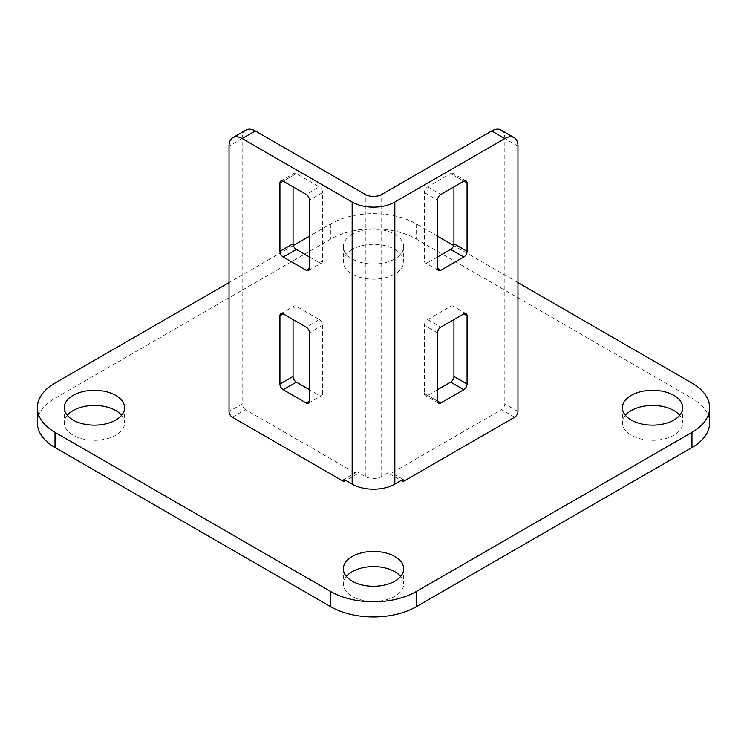 <?xml version="1.0" encoding="UTF-8"?>
<svg xmlns="http://www.w3.org/2000/svg" width="747" height="747" viewBox="0 0 747 747"><rect width="100%" height="100%" fill="white"/><g stroke="black" fill="none" stroke-linecap="round" stroke-linejoin="round"><path stroke-width="0.56" stroke-dasharray="3.73 2.8" d="M346.328 576.423A30.179 17.424 0 0 0 343.321 584.005A30.179 17.424 0 0 0 373.5 601.428A30.179 17.424 0 0 0 403.679 584.005A30.179 17.424 0 0 0 400.672 576.423M67.258 415.295A30.179 17.424 0 0 0 64.251 422.886A30.179 17.424 0 0 0 94.43 440.31A30.179 17.424 0 0 0 124.609 422.886A30.179 17.424 0 0 0 121.602 415.295M625.398 415.295A30.179 17.424 0 0 0 622.391 422.886A30.179 17.424 0 0 0 652.57 440.31A30.179 17.424 0 0 0 682.749 422.886A30.179 17.424 0 0 0 679.742 415.295M352.164 249.442A30.179 17.424 0 0 0 343.321 261.758A30.179 17.424 0 0 0 373.5 279.182A30.179 17.424 0 0 0 403.679 261.758A30.179 17.424 0 0 0 385.05 245.66A30.179 17.424 0 0 0 352.164 249.442M352.164 234.278A30.179 17.424 0 0 0 343.321 246.594A30.179 17.424 0 0 0 373.5 264.018A30.179 17.424 0 0 0 403.679 246.594A30.179 17.424 0 0 0 385.05 230.496A30.179 17.424 0 0 0 352.164 234.278M517.96 282.609L453.644 245.483M437.518 236.173L416.182 223.848A60.358 34.848 0 0 0 330.818 223.848L309.482 236.173M293.356 245.483L229.04 282.609M514.674 417.19L501.545 409.608L389.915 474.065L401.083 480.508M232.326 417.19L245.455 409.608L357.085 474.065L345.917 480.508M691.974 383.071L691.974 398.235A60.358 34.848 180 0 1 709.65 422.886M37.35 422.886A60.358 34.848 180 0 1 55.026 398.235L330.818 239.012A60.358 34.848 180 0 1 416.182 239.012L691.974 398.235M389.915 474.065L389.915 471.787L403.053 479.369M357.085 474.065L357.085 471.787L365.292 476.521A11.607 6.704 0 0 0 381.708 476.521L389.915 471.787M500.985 130.043A18.572 10.719 -60 0 1 504.832 138.55L504.832 403.922A4.641 2.68 -60 0 1 501.545 409.608M438.48 270.517L425.351 262.935A4.641 2.68 120 0 1 424.389 260.806L424.389 192.567A4.641 2.68 120 0 1 427.676 186.881L450.656 173.612L463.784 181.194L453.943 175.508L453.943 186.881M425.351 262.935A4.641 2.68 120 0 0 427.676 262.701L424.389 260.806M437.518 257.015L427.676 262.701M453.943 175.508A4.641 2.68 120 0 0 452.981 173.388A4.641 2.68 120 0 0 450.656 173.612M437.518 389.71L427.676 395.396L437.518 401.083L424.389 393.501L424.389 325.262L437.518 332.845M466.109 313.656L452.981 306.074A4.641 2.68 120 0 1 453.943 308.203L453.943 319.576M452.981 306.074A4.641 2.68 120 0 0 450.656 306.307L453.943 308.203M424.389 325.262A4.641 2.68 120 0 1 427.676 319.576L450.656 306.307M424.389 393.501A4.641 2.68 120 0 0 425.351 395.621A4.641 2.68 120 0 0 427.676 395.396M280.891 180.97L294.019 173.388A4.641 2.68 -120 0 1 296.344 173.612L319.324 186.881L306.195 194.463M309.482 257.015L319.324 262.701A4.641 2.68 -120 0 0 321.649 262.935A4.641 2.68 -120 0 0 322.611 260.806L322.611 192.567A4.641 2.68 -120 0 0 319.324 186.881M293.057 186.881L293.057 175.508L283.216 181.194L296.344 173.612M294.019 173.388A4.641 2.68 -120 0 0 293.057 175.508M245.455 409.608A4.641 2.68 60 0 1 242.168 403.922L229.04 411.504M246.015 130.043A18.572 10.719 60 0 0 242.168 138.55L242.168 403.922M280.891 313.656L294.019 306.074A4.641 2.68 -120 0 1 296.344 306.307L319.324 319.576L306.195 327.158M294.019 306.074A4.641 2.68 -120 0 0 293.057 308.203L296.344 306.307M293.057 319.576L293.057 308.203M308.52 403.203L321.649 395.621A4.641 2.68 -120 0 1 319.324 395.396L309.482 389.71M321.649 395.621A4.641 2.68 -120 0 0 322.611 393.501L319.324 395.396M319.324 319.576A4.641 2.68 -120 0 1 322.611 325.262L322.611 393.501M357.085 471.787L343.947 479.369M55.026 383.071L55.026 398.235M330.818 223.848L330.818 239.012M416.182 223.848L416.182 239.012M381.708 476.521L381.708 194.463M427.676 186.881L440.805 194.463M424.389 192.567L437.518 200.149M427.676 319.576L440.805 327.158M517.96 411.504L504.832 403.922M365.292 476.521L365.292 194.463M322.611 192.567L309.482 200.149M322.611 260.806L319.324 262.701M322.611 325.262L309.482 332.845M242.168 138.55L229.04 146.132M517.96 146.132L504.832 138.55M343.321 568.841L343.321 584.005M403.679 568.841L403.679 584.005M64.251 407.713L64.251 422.886M124.609 407.713L124.609 422.886M622.391 407.713L622.391 422.886M682.749 407.713L682.749 422.886M343.321 246.594L343.321 261.758M403.679 246.594L403.679 261.758M466.109 180.97L452.981 173.388M438.48 403.203L425.351 395.621M308.52 270.517L321.649 262.935"/><path stroke-width="1.12" d="M400.672 576.423A30.179 17.424 0 0 0 352.164 571.679A30.179 17.424 0 0 0 346.328 576.423M352.164 556.515A30.179 17.424 0 0 0 343.321 568.841A30.179 17.424 0 0 0 373.5 586.264A30.179 17.424 0 0 0 403.679 568.841A30.179 17.424 0 0 0 385.05 552.743A30.179 17.424 0 0 0 352.164 556.515M121.602 415.295A30.179 17.424 0 0 0 73.085 410.561A30.179 17.424 0 0 0 67.258 415.295M73.085 395.396A30.179 17.424 0 0 0 64.251 407.713A30.179 17.424 0 0 0 94.43 425.146A30.179 17.424 0 0 0 124.609 407.713A30.179 17.424 0 0 0 105.981 391.615A30.179 17.424 0 0 0 73.085 395.396M679.742 415.295A30.179 17.424 0 0 0 631.234 410.561A30.179 17.424 0 0 0 625.398 415.295M631.234 395.396A30.179 17.424 0 0 0 622.391 407.713A30.179 17.424 0 0 0 652.57 425.146A30.179 17.424 0 0 0 682.749 407.713A30.179 17.424 0 0 0 664.12 391.615A30.179 17.424 0 0 0 631.234 395.396M229.04 282.609L55.026 383.071A60.358 34.848 0 0 0 37.35 407.713A60.358 34.848 0 0 0 55.026 432.354L330.818 591.587A60.358 34.848 0 0 0 416.182 591.587L691.974 432.354A60.358 34.848 0 0 0 709.65 407.713A60.358 34.848 0 0 0 691.974 383.071L517.96 282.609M453.644 245.483L437.518 236.173M309.482 236.173L293.356 245.483M403.053 481.647L514.674 417.19A4.641 2.68 120 0 0 517.96 411.504L517.96 146.132A18.572 10.719 120 0 0 514.113 137.625A18.572 10.719 120 0 0 504.832 138.55L394.836 202.045A30.179 17.424 0 0 1 352.164 202.045L242.168 138.55A18.572 10.719 -120 0 0 232.887 137.625A18.572 10.719 -120 0 0 229.04 146.132L229.04 411.504A4.641 2.68 -120 0 0 232.326 417.19L343.947 481.647L343.947 479.369L352.164 484.103A30.179 17.424 0 0 0 394.836 484.103L403.053 479.369L403.053 481.647L401.083 480.508M345.917 480.508L343.947 481.647M709.65 407.713L709.65 422.886A60.358 34.848 180 0 1 691.974 447.528L416.182 606.751A60.358 34.848 180 0 1 330.818 606.751L55.026 447.528A60.358 34.848 180 0 1 37.35 422.886L37.35 407.713M504.832 138.55L491.694 130.968L381.708 194.463A11.607 6.704 0 0 1 365.292 194.463L255.306 130.968L242.168 138.55M491.694 130.968A18.572 10.719 -60 0 1 500.985 130.043L514.113 137.625M453.943 186.881L453.943 243.746A4.641 2.68 120 0 1 450.656 249.433L437.518 257.015M453.943 319.576L453.943 376.441A4.641 2.68 120 0 1 450.656 382.128L437.518 389.71M283.216 181.194L306.195 194.463A4.641 2.68 60 0 1 309.482 200.149L309.482 268.388A4.641 2.68 60 0 1 308.52 270.517A4.641 2.68 60 0 1 306.195 270.283L283.216 257.015A4.641 2.68 60 0 1 279.929 251.328L279.929 183.09A4.641 2.68 60 0 1 280.891 180.97A4.641 2.68 60 0 1 283.216 181.194L279.929 183.09M309.482 332.845L309.482 401.083A4.641 2.68 60 0 1 308.52 403.203A4.641 2.68 60 0 1 306.195 402.978L283.216 389.71A4.641 2.68 60 0 1 279.929 384.023L279.929 315.785A4.641 2.68 60 0 1 280.891 313.656A4.641 2.68 60 0 1 283.216 313.889L306.195 327.158A4.641 2.68 60 0 1 309.482 332.845M440.805 194.463L463.784 181.194A4.641 2.68 -60 0 1 466.109 180.97A4.641 2.68 -60 0 1 467.071 183.09L467.071 251.328A4.641 2.68 -60 0 1 463.784 257.015L440.805 270.283A4.641 2.68 -60 0 1 438.48 270.517A4.641 2.68 -60 0 1 437.518 268.388L437.518 200.149A4.641 2.68 -60 0 1 440.805 194.463M437.518 401.083L437.518 332.845A4.641 2.68 -60 0 1 440.805 327.158L463.784 313.889A4.641 2.68 -60 0 1 466.109 313.656A4.641 2.68 -60 0 1 467.071 315.785L467.071 384.023A4.641 2.68 -60 0 1 463.784 389.71L440.805 402.978A4.641 2.68 -60 0 1 438.48 403.203A4.641 2.68 -60 0 1 437.518 401.083L440.805 402.978M309.482 257.015L296.344 249.433L283.216 257.015M293.057 186.881L293.057 243.746A4.641 2.68 -120 0 0 296.344 249.433M232.887 137.625L246.015 130.043A18.572 10.719 60 0 1 255.306 130.968M309.482 389.71L296.344 382.128A4.641 2.68 -120 0 1 293.057 376.441L293.057 319.576M691.974 432.354L691.974 447.528M416.182 591.587L416.182 606.751M330.818 591.587L330.818 606.751M55.026 432.354L55.026 447.528M352.164 484.103L352.164 202.045M437.518 268.388L440.805 270.283M450.656 249.433L463.784 257.015M453.943 243.746L467.071 251.328M463.784 181.194L467.071 183.09M394.836 484.103L394.836 202.045M450.656 382.128L463.784 389.71M453.943 376.441L467.071 384.023M463.784 313.889L467.071 315.785M309.482 268.388L306.195 270.283M293.057 243.746L279.929 251.328M309.482 401.083L306.195 402.978M296.344 382.128L283.216 389.71M293.057 376.441L279.929 384.023M283.216 313.889L279.929 315.785"/></g></svg>
